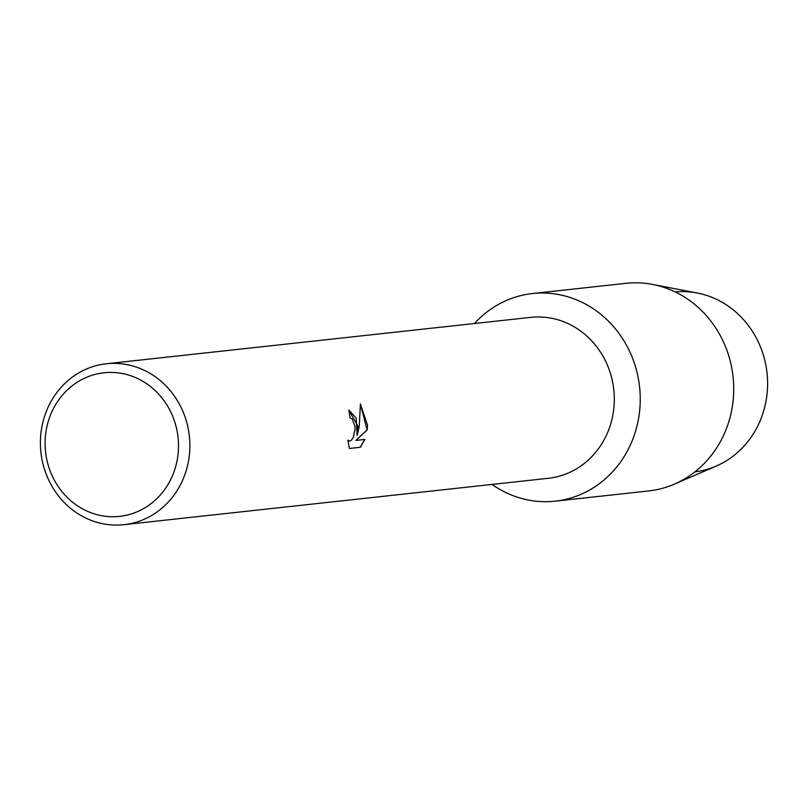 <?xml version="1.0" encoding="UTF-8"?>
<svg xmlns="http://www.w3.org/2000/svg" width="808" height="808" viewBox="0 0 808 808"><rect width="100%" height="100%" fill="white"/><g stroke="black" fill="none" stroke-linecap="round" stroke-linejoin="round"><path stroke-width="1.21" d="M675.246 291.951A90.506 83.497 83.8 0 1 767.6 382.416A90.506 83.497 83.8 0 1 694.91 471.882M106.343 363.762L530.765 317.362A80.931 74.669 83.8 0 1 614.302 398.162A80.931 74.669 83.8 0 1 548.359 478.275L123.927 524.675A80.931 74.669 83.8 0 1 40.4 443.875A80.931 74.669 83.8 0 1 106.343 363.762A80.931 74.669 83.8 0 1 189.87 444.562A80.931 74.669 83.8 0 1 123.927 524.675M640.239 397.799A104.434 96.344 83.8 0 1 590.8 489.345A104.434 96.344 83.8 0 1 492.072 484.426A104.434 96.344 83.8 0 0 555.157 501.172A104.434 96.344 83.8 0 0 640.239 397.799A104.434 96.344 83.8 0 0 579.376 301.061A104.434 96.344 83.8 0 0 474.488 323.523A104.434 96.344 83.8 0 1 532.462 293.546A104.434 96.344 83.8 0 1 640.239 397.799M350.046 417.887A80.931 74.669 -96.2 0 0 348.804 410.242L357.974 426.18L357.166 435.492L359.297 426.038L360.408 403.96L367.489 425.139L367.226 429.856L355.884 440.431L364.812 439.451L360.429 447.258L349.399 448.46L347.864 440.118L349.682 441.138L351.52 440.067L353.278 437.391L355.116 429.028L355.015 426.503L352.207 418.897L350.177 417.877M178.497 444.885A72.235 66.64 83.8 0 1 112.676 516.746A72.235 66.64 83.8 0 1 45.096 444.279A72.235 66.64 83.8 0 1 110.918 372.417A72.235 66.64 83.8 0 1 178.497 444.885M349.399 448.45L360.429 447.258M349.096 410.212L356.207 418.261L357.166 435.492M349.409 441.138L347.884 440.37M360.257 447.258L364.64 439.471M355.884 440.431L367.064 429.856L360.429 404.182M532.462 293.546L625.937 283.325A104.434 96.344 83.8 0 1 652.531 284.416L697.243 293.001A90.506 83.497 83.8 0 1 767.6 382.416A90.506 83.497 83.8 0 1 716.161 466.105L674.367 484.144A104.434 96.344 83.8 0 1 648.632 490.951L555.157 501.172M652.531 284.416A104.434 96.344 83.8 0 1 733.715 387.577A104.434 96.344 83.8 0 1 674.367 484.144"/></g></svg>
